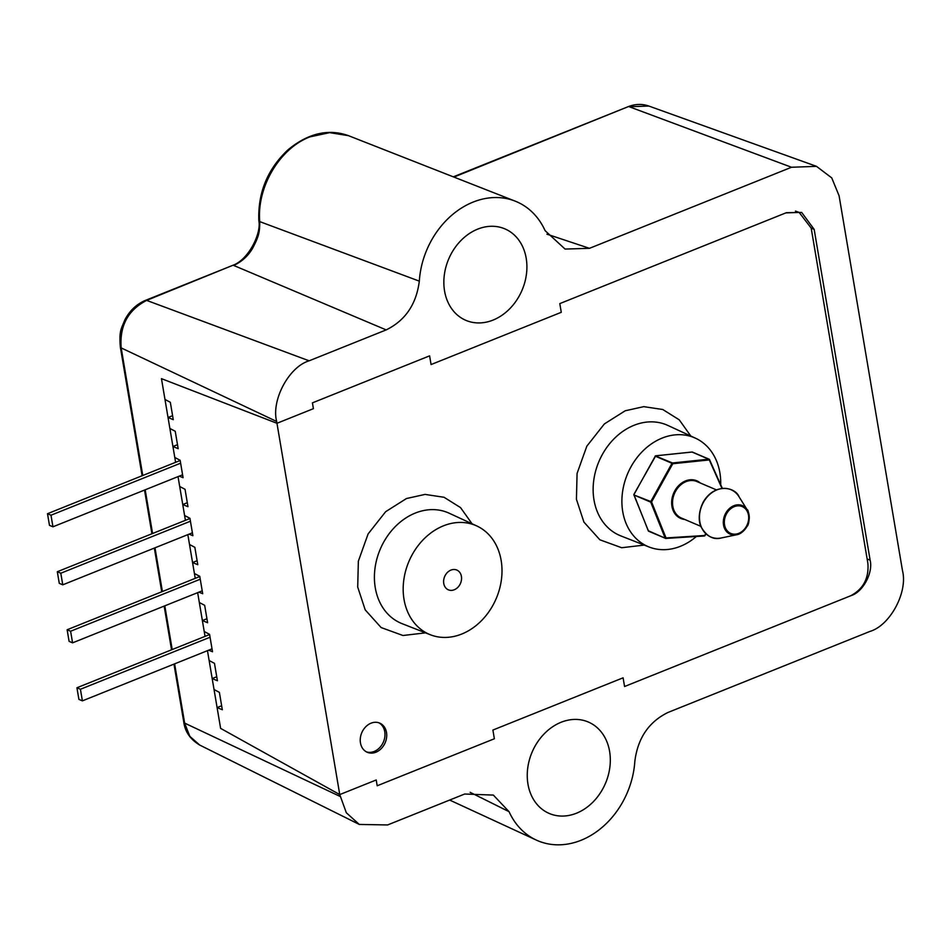 <?xml version="1.0" encoding="UTF-8"?>
<svg xmlns="http://www.w3.org/2000/svg" width="950" height="950" viewBox="0 0 950 950"><rect width="100%" height="100%" fill="white"/><g stroke="black" fill="none" stroke-linecap="round" stroke-linejoin="round"><path stroke-width="1.43" d="M811.181 228.083L814.174 229.389L801.669 212.432L786.363 212.693L559.799 303.608L561.272 312.301L431.074 364.551L561.272 312.301L559.799 303.608L785.852 212.895L799.152 212.408L811.181 228.095L867.908 563.516C868.977 578.372 863.206 589.143 850.618 595.804L624.566 686.506L851.117 595.602C862.909 592.111 873.347 572.612 870.117 560.12L867.148 559.004M515.126 201.115L348.472 135.672L329.638 132.644L309.985 136.871C279.728 148.236 256.678 187.114 259.742 221.611L419.318 281.141A79.289 63.579 -66.9 0 1 473.112 202.089A79.289 63.579 -66.9 0 1 515.126 201.115A79.289 63.579 -66.9 0 1 545.11 230.672L565.06 249.066L589.475 248.33L791.516 167.259L816.501 166.345L831.749 177.899L839.087 195.783L902.5 570.736C908.022 592.076 890.162 625.432 870.022 631.394L667.969 712.464C648.85 721.846 637.806 738.102 634.849 761.211A79.289 63.579 -66.9 0 1 536.299 840.073A79.289 63.579 -66.9 0 1 509.058 811.68L493.359 795.091L464.692 794.022L387.636 824.944L359.302 824.434L346.334 812.773L339.756 794.592L376.212 779.962L377.197 785.769L376.212 779.962L339.756 794.592L220.614 728.377L339.756 794.592L276.652 421.468C271.13 400.116 288.99 366.771 309.13 360.81L386.187 329.899C405.317 320.506 416.361 304.249 419.318 281.141M526.193 258.234A49.721 39.864 113.1 0 0 504.034 228.523A49.721 39.864 113.1 0 0 460.382 241.11A49.721 39.864 113.1 0 0 444.564 290.985A49.721 39.864 113.1 0 0 465.001 319.96A49.721 39.864 113.1 0 0 509.58 308.904A49.721 39.864 113.1 0 0 526.193 258.234M609.603 751.367A49.721 39.864 113.1 0 0 587.444 721.668A49.721 39.864 113.1 0 0 543.792 734.255A49.721 39.864 113.1 0 0 527.962 784.13A49.721 39.864 113.1 0 0 548.411 813.093A49.721 39.864 113.1 0 0 592.99 802.049A49.721 39.864 113.1 0 0 609.603 751.367M623.093 677.813L492.896 730.051L494.368 738.756L377.197 785.769L494.368 738.756L492.896 730.051L623.093 677.813L624.566 686.506L623.093 677.813M814.174 229.389L870.117 560.12M312.431 402.859L429.602 355.846L312.431 402.859L313.405 408.666L276.961 423.284L161.464 378.658L276.961 423.284L313.405 408.666L312.431 402.859M431.074 364.551L429.602 355.846L431.074 364.551M172.591 415.673L168.031 417.501L173.268 419.674L170.323 402.277L164.979 399.451L161.464 378.658L175.607 462.317M187.304 502.704L182.744 504.533L187.981 506.706L185.036 489.298L179.692 486.471L178.03 476.615L185.416 520.327M197.113 560.714L192.565 562.543L197.79 564.716L194.845 547.319L189.513 544.492L187.839 534.636L195.237 578.348M206.934 618.735L202.374 620.564L207.611 622.737L204.666 605.328L199.322 602.502L197.659 592.658L205.046 636.357M207.468 650.667L220.614 728.377L217.099 707.584L222.324 709.757L219.379 692.36L214.035 689.534L212.183 678.573L217.419 680.746L214.474 663.349L209.131 660.523L207.468 650.667M509.058 811.68L470.143 792.312M546.927 234.163L589.475 248.33M348.472 135.672C334.507 130.613 313.025 128.879 287.601 150.171C267.401 169.433 257.818 192.921 258.839 220.661L259.742 221.611C259.873 233.985 257.771 238.046 252.878 247.808C248.401 255.716 242.013 261.594 233.712 265.454L386.187 329.899M644.231 545.086L621.668 547.734L599.854 539.79L583.929 522.108L576.436 499.32L577.077 473.421L586.815 446.203L604.378 423.926L625.195 410.78L643.768 406.647L662.779 409.509L679.262 419.841L690.793 436.026M425.505 632.854L402.954 635.502L381.128 627.558L365.204 609.876L357.711 587.088L358.352 561.189L368.089 533.959L385.652 511.694L406.469 498.536L425.042 494.404L444.054 497.277L460.536 507.597L472.067 523.783M450.918 570.107A10.747 8.621 -66.9 0 1 456.499 569.929A10.747 8.621 -66.9 0 1 461.486 579.654A10.747 8.621 -66.9 0 1 454.254 589.772A10.747 8.621 -66.9 0 1 448.056 589.689A10.747 8.621 -66.9 0 1 443.733 579.821A10.747 8.621 -66.9 0 1 450.918 570.107M371.034 723.188A15.853 12.718 -66.9 0 1 379.703 723.104A15.853 12.718 -66.9 0 1 386.579 737.568A15.853 12.718 -66.9 0 1 375.939 752.198A15.853 12.718 -66.9 0 1 367.258 752.281A15.853 12.718 -66.9 0 1 360.383 737.818A15.853 12.718 -66.9 0 1 371.034 723.188M366.403 751.866A15.853 12.718 113.1 0 0 374.193 751.45A15.853 12.718 113.1 0 0 384.75 737.402A15.853 12.718 113.1 0 0 378.824 722.772M696.362 536.489A59.161 47.429 -66.9 0 1 680.461 546.286A59.161 47.429 -66.9 0 1 649.111 547.01A59.161 47.429 -66.9 0 1 622.369 493.311A59.161 47.429 -66.9 0 1 662.162 438.081A59.161 47.429 -66.9 0 1 695.554 438.223A59.161 47.429 -66.9 0 1 720.706 484.654M461.736 634.042A59.161 47.429 -66.9 0 1 430.386 634.766A59.161 47.429 -66.9 0 1 403.655 581.079A59.161 47.429 -66.9 0 1 443.436 525.837A59.161 47.429 -66.9 0 1 476.829 525.979A59.161 47.429 -66.9 0 1 501.351 580.153A59.161 47.429 -66.9 0 1 461.736 634.042M168.031 417.501L169.884 428.462L175.227 431.276L178.172 448.685L172.936 446.512L174.788 457.461L180.132 460.287L183.077 477.696L179.277 476.116M182.744 504.533L184.597 515.482L189.941 518.308L192.886 535.705L189.098 534.138M192.565 562.543L194.417 573.503L199.761 576.317L202.706 593.726L198.906 592.147M202.374 620.564L204.226 631.512L209.57 634.339L212.515 651.748L208.715 650.168M221.647 705.755L217.099 707.584M216.743 676.744L212.183 678.573M177.496 444.683L172.936 446.512M50.991 515.209L47.5 513.712L49.459 525.326L52.951 526.811L50.991 515.209L180.619 463.184M52.951 526.811L182.59 474.798M47.5 513.712L180.167 460.489M60.8 573.218L57.309 571.734L59.28 583.336L62.759 584.82L60.8 573.218L190.439 521.206M62.759 584.82L192.399 532.808M57.309 571.734L189.976 518.498M70.609 631.239L67.129 629.755L69.089 641.357L72.58 642.841L70.609 631.239L200.248 579.227M72.58 642.841L202.208 590.829M67.129 629.755L199.785 576.519M80.429 689.261L76.938 687.764L78.897 699.366L82.389 700.863L80.429 689.261L210.057 637.236M82.389 700.863L212.028 648.838M76.938 687.764L209.606 634.541M746.451 526.276A14.594 11.697 -66.9 0 1 730.788 533.425A14.594 11.697 -66.9 0 1 726.572 513.736A14.594 11.697 -66.9 0 1 742.235 506.588A14.594 11.697 -66.9 0 1 746.451 526.276M258.827 220.661C261.571 233.094 248.674 259.873 232.548 265.43L146.644 300.39L309.13 360.81M453.316 176.842L628.069 106.721C635.146 103.93 642.069 103.692 648.826 106.032L629.232 106.744L791.516 167.259M628.069 106.721L453.934 177.08M142.761 475.499L121.184 347.914L120.329 346.988C118.94 330.042 121.481 328.641 124.937 319.675C129.806 310.531 136.646 304.095 145.469 300.366L146.644 300.39C127.941 310.104 119.462 325.945 121.184 347.914L276.652 421.468M340.064 796.421L184.644 723.104L189.857 736.381L199.714 745.061L359.302 824.434M145.184 489.796L152.57 533.508M154.993 547.817L162.391 591.529M164.813 605.839L172.199 649.539M174.622 663.848L184.644 723.104L183.789 722.166C185.072 731.821 190.392 739.456 199.726 745.061M695.554 438.223L667.898 425.457A60.052 48.141 113.1 0 0 634.006 425.303A60.052 48.141 113.1 0 0 593.619 481.365A60.052 48.141 113.1 0 0 620.766 535.871L649.111 547.01M476.829 525.979L449.172 513.214A60.052 48.141 113.1 0 0 415.281 513.071A60.052 48.141 113.1 0 0 374.894 569.133A60.052 48.141 113.1 0 0 402.04 623.639L430.386 634.766M716.419 489.879L696.873 481.531A19.819 15.889 113.1 0 0 675.592 491.245A19.819 15.889 113.1 0 0 681.316 517.999L700.863 526.347M684.689 519.436A20.461 16.399 -66.9 0 1 674.809 490.817A20.461 16.399 -66.9 0 1 700.257 482.98M738.993 496.684A25.698 20.603 113.1 0 0 703.439 502.312A25.698 20.603 113.1 0 0 701.967 528.414A25.698 20.603 113.1 0 0 721.394 537.938L736.559 534.767A15.544 12.457 -66.9 0 1 724.814 529.008A15.544 12.457 -66.9 0 1 725.705 513.226A15.544 12.457 -66.9 0 1 747.199 509.829A15.544 12.457 -66.9 0 1 746.866 526.597A15.544 12.457 -66.9 0 1 736.559 534.767C740.181 534.28 743.624 531.561 746.902 526.597C750.868 522.737 748.327 508.428 747.199 509.829L738.993 496.684C735.359 487.077 714.483 482.517 703.166 502.206C696.576 515.874 700.043 525.018 701.1 526.941C706.729 536.477 713.486 540.146 721.394 537.938M746.688 526.431A14.939 11.982 113.1 0 0 743.743 506.979A14.939 11.982 113.1 0 0 726.334 513.582A14.939 11.982 113.1 0 0 729.279 533.033A14.939 11.982 113.1 0 0 746.688 526.431M721.964 488.407L709.306 459.931L672.778 463.731L651.569 501.956L666.021 537.949L704.71 535.491L705.707 533.698M655.441 455.952L672.469 462.971L708.997 459.159L692.265 452.022L655.738 455.822L633.923 494.356A0.629 0.629 0 0 0 633.899 494.902L648.446 530.991L665.178 538.128L650.726 502.146L633.994 494.997L650.786 501.541L671.994 463.303L655.262 456.166L634.03 494.451M665.261 538.27L648.351 530.753M704.603 535.847L665.807 538.401M705.814 533.793L704.829 535.562M709.543 459.657L722.297 488.371M672.778 463.731L671.994 463.303L672.778 463.731M692.063 452.046L709.543 459.527A0.629 0.629 0 0 0 709.211 459.194L722.356 488.359M651.569 501.956L650.786 501.541L651.569 501.956M655.239 456.214L655.144 456.131A0.629 0.629 0 0 1 655.631 455.81L692.158 452.01A0.629 0.629 0 0 1 692.479 452.058L692.645 452.188M666.021 537.949L665.416 538.377A0.629 0.629 0 0 0 665.712 538.436L666.021 537.949M633.959 494.677L648.339 530.896A0.629 0.629 0 0 0 648.684 531.24L665.712 538.436L704.401 535.978A0.629 0.629 0 0 0 704.924 535.658L705.909 533.876M449.659 800.054L536.299 840.073M648.814 106.032L816.501 166.345M145.481 300.366L232.548 265.43M120.329 346.988L142.108 475.76M144.531 490.058L151.917 533.769M154.339 548.079L161.737 591.791M164.148 606.1L171.546 649.8M173.969 664.109L183.789 722.166M795.447 211.078L799.152 212.408"/></g></svg>
